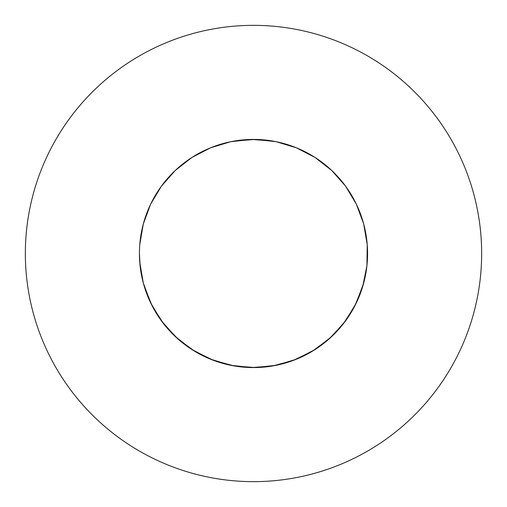 <?xml version="1.0" encoding="UTF-8"?>
<svg xmlns="http://www.w3.org/2000/svg" width="507" height="507" viewBox="0 0 507 507"><rect width="100%" height="100%" fill="white"/><g stroke="black" fill="none" stroke-linecap="round" stroke-linejoin="round"><path stroke-width="0.76" d="M259.723 367.404L251.726 367.562L230.799 365.293L210.646 359.216L191.95 349.545L175.346 336.597L161.41 320.823L150.604 302.755L143.31 283.007L139.761 262.258L139.425 253.5A114.075 114.075 0 0 0 253.5 367.575A114.075 114.075 0 0 0 367.575 253.5A114.075 114.075 0 0 0 253.5 139.425A114.075 114.075 0 0 0 139.425 253.5L140.09 265.788L143.266 282.849L140.09 265.788L139.425 253.963M481.65 253.5A228.15 228.15 0 0 0 253.5 25.35A228.15 228.15 0 0 0 25.35 253.5A228.15 228.15 0 0 0 253.5 481.65A228.15 228.15 0 0 0 481.65 253.5M272.715 141.054L276.201 141.707L296.354 147.784L315.05 157.455L331.654 170.403L343.765 183.749M143.354 283.185L150.535 302.603L143.316 283.045L139.774 262.436M150.687 302.92L161.308 320.684L150.604 302.755L143.544 283.888M151.004 303.573L161.429 320.849L175.226 336.483L161.518 320.969M175.479 336.724L191.804 349.45L175.371 336.623L162.037 321.672M192.096 349.64L210.487 359.152L191.976 349.564L176.011 337.218M210.811 359.286L230.634 365.262L210.646 359.216L192.717 350.033M230.977 365.332L251.561 367.556L230.831 365.3L211.489 359.558M251.909 367.562L272.551 365.972L251.726 367.562L231.693 365.471M272.893 365.915L292.894 360.559L272.715 365.946L252.638 367.569M293.217 360.439L311.894 351.497L293.084 360.49L273.615 365.788M312.192 351.319L328.904 339.101L312.065 351.395L293.902 360.179M329.17 338.866L343.353 323.783L329.03 338.987L312.819 350.939M343.562 323.51L354.735 306.076L343.454 323.65L329.715 338.384M354.894 305.765L362.676 286.582L354.83 305.898L344.012 322.934M362.771 286.246L366.891 265.96L362.771 286.246M366.929 265.611L367.233 244.71M367.226 244.564L363.684 223.955M363.646 223.815L356.377 204.213M345.59 186.177L356.313 204.08L345.692 186.316M331.629 170.377L345.482 186.031L331.774 170.517M315.024 157.436L331.521 170.276L315.196 157.55M296.322 147.771L314.904 157.36L296.513 147.848M296.189 147.714L277.278 141.928M276.201 141.707L272.715 141.054L251.726 139.438L230.799 141.707L251.561 139.444M367.575 253.5L366.91 265.788L363.734 282.849M363.646 283.185L356.465 302.603M356.313 302.92L345.692 320.684M345.482 320.969L331.774 336.483M331.521 336.724L315.196 349.45M314.904 349.64L296.513 359.152M296.189 359.286L276.366 365.262M276.201 365.293L255.439 367.556M255.275 367.562L234.449 365.972M234.285 365.946L214.106 360.559M213.783 360.439L195.106 351.497M194.808 351.319L178.096 339.101M177.83 338.866L163.647 323.783M163.438 323.51L152.265 306.076M152.106 305.765L144.324 286.582M144.28 286.417L143.31 283.007L139.761 262.258L139.425 253.5L139.748 262.094M139.774 244.564L143.266 224.151M143.354 223.815L150.535 204.397M150.687 204.08L161.308 186.316M161.518 186.031L175.226 170.517M175.479 170.276L191.804 157.55M192.096 157.36L210.487 147.848M210.811 147.714L230.634 141.738M251.726 139.438L272.551 141.028M256.371 139.463L276.023 141.668L255.275 139.438M235.368 140.876L255.091 139.438L234.285 141.054M234.107 141.085L230.799 141.707L234.107 141.085M355.23 305.119L362.733 286.385M362.98 285.549L366.916 265.757M356.313 204.08L346.237 187.07M345.482 186.031L332.453 171.163M331.521 170.276L315.975 158.057M314.904 157.36L297.375 148.202"/></g></svg>
